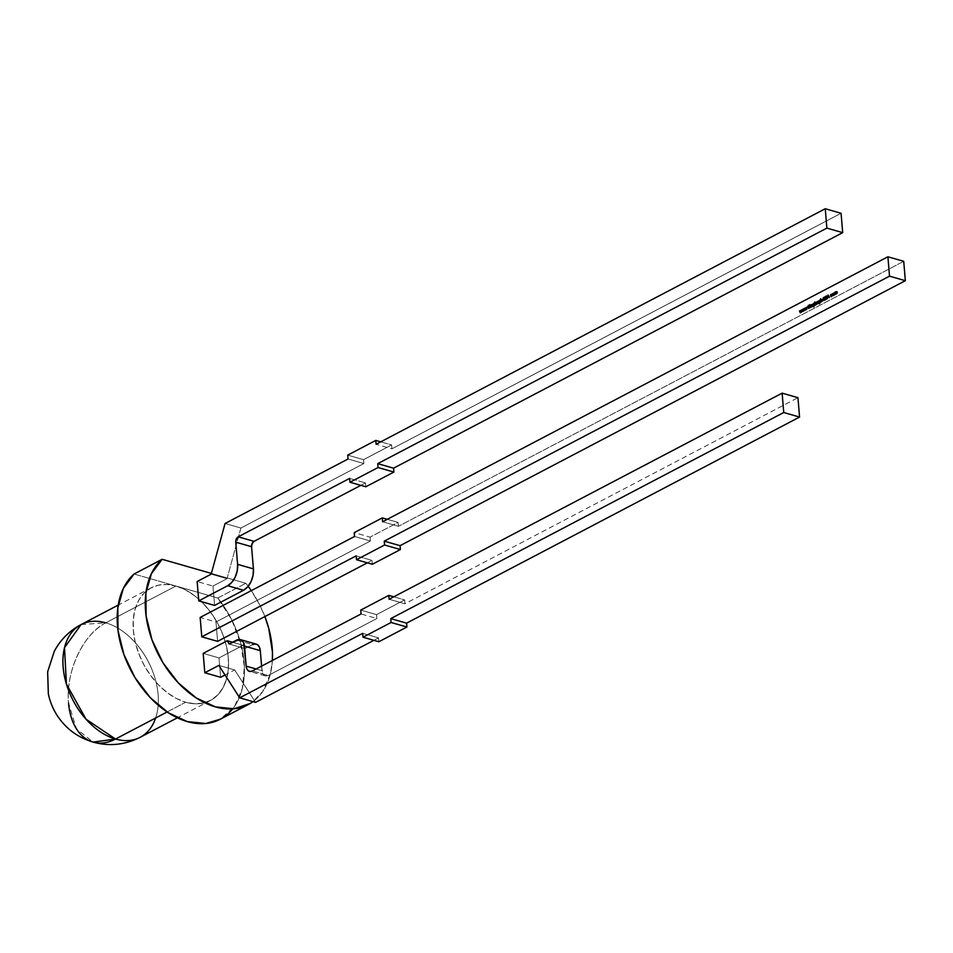 <?xml version="1.0" encoding="UTF-8"?>
<svg xmlns="http://www.w3.org/2000/svg" width="953" height="953" viewBox="0 0 953 953"><rect width="100%" height="100%" fill="white"/><g stroke="black" fill="none" stroke-linecap="round" stroke-linejoin="round"><path stroke-width="0.71" stroke-dasharray="4.76 3.57" d="M167.109 711.986L185.692 702.242L194.865 703.779L203.489 703.028L211.244 700.014L217.832 694.844L222.99 687.732L226.54 678.941L228.327 668.815L228.279 657.737L226.421 646.146L222.799 634.472L217.57 623.167L210.923 612.66L203.132 603.368L194.472 595.649L185.287 589.788L175.936 586.012L134.075 574.016L175.936 586.012L166.763 584.475L158.138 585.225L150.383 588.251L143.796 593.409L138.638 600.521L135.088 609.312L133.301 619.438L133.349 630.517L135.207 642.119L138.828 653.794L144.058 665.099L150.693 675.594L158.496 684.885L167.156 692.605L176.341 698.466L185.692 702.242L167.109 711.986L185.692 702.242A63.637 42.301 -117.7 0 1 136.589 647.266A63.637 42.301 -117.7 0 1 151.253 587.775A63.637 42.301 -117.7 0 1 175.936 586.012L105.759 622.821A63.637 42.301 62.3 0 0 81.076 624.572M81.112 624.56L105.759 622.821A63.637 42.301 -117.7 0 1 154.862 677.786A63.637 42.301 -117.7 0 1 140.186 737.288A63.637 42.301 -117.7 0 0 154.862 677.786A63.637 42.301 -117.7 0 0 105.759 622.821C83.185 633.816 65.34 672.27 68.533 703.016A63.637 40.145 106 0 1 105.759 622.821A63.637 42.301 -117.7 0 1 155.661 717.99M134.075 574.016L175.936 586.012A63.637 42.301 -117.7 0 0 133.349 630.517A63.637 42.301 -117.7 0 0 185.692 702.242A63.637 42.301 62.3 0 0 210.375 700.491A63.637 42.301 62.3 0 0 225.039 640.988A63.637 42.301 62.3 0 0 175.936 586.012L217.796 598.019L231.531 619.426L240.668 643.072L244.373 666.814L242.312 688.507L234.676 706.161L220.453 719.158M211.387 573.408L245.862 583.296L211.387 573.408L245.862 583.296L217.796 598.019A84.853 56.406 -117.7 0 1 220.226 719.277M185.692 702.242A63.637 42.301 62.3 0 0 228.279 657.737A63.637 42.301 62.3 0 0 175.936 586.012L217.796 598.019A84.853 56.406 -117.7 0 1 232.675 708.889M217.796 598.019L245.862 583.296L248.173 586.274A84.853 56.406 -117.7 0 0 245.862 583.296L217.796 598.019L175.936 586.012L105.759 622.821L175.936 586.012M251.282 590.646A84.853 56.406 -117.7 0 1 264.886 616.567L259.609 604.702L251.294 590.634A84.853 56.406 -117.7 0 1 264.886 616.567M272.355 660.489A84.853 56.406 -117.7 0 1 252.986 701.634L262.742 691.437L270.39 673.783L272.367 660.489A84.853 56.406 -117.7 0 1 252.986 701.634M380.771 441.835L391.612 444.944L380.771 441.835L391.612 444.944L363.546 459.668L363.867 463.539L240.895 528.033L227.005 578.697L212.96 586.059L214.592 605.429L212.96 586.059L197.14 581.521M354.552 536.491L370.372 541.018L354.552 536.491L370.372 541.018L215.986 621.987L217.606 641.357L215.986 621.987L200.154 617.449M220.631 677.297L218.999 657.927L220.631 677.297L218.999 657.927L203.18 653.389L218.999 657.927L243.11 645.276L244.992 648.564L252.462 644.633L236.642 640.106M105.759 622.821A63.637 40.145 106 0 0 68.533 703.016L76.383 728.747L93.096 742.101M362.688 633.34L378.508 637.879L362.688 633.34L378.508 637.879L373.85 640.321L378.508 637.879L378.829 641.75L378.508 637.879L373.85 640.321M393.792 596.804L404.62 599.913L393.792 596.804L404.62 599.913L404.954 603.785L389.134 599.246L404.954 603.785L797.947 397.687M389.134 599.246L404.954 603.785L404.62 599.913L376.554 614.637L360.734 610.099L376.554 614.637L376.876 618.509L361.056 613.97M252.426 670.936L268.246 675.474L266.042 676.011L264.088 675.296L262.659 673.414L261.599 666.123L261.98 670.674L256.131 668.994L261.98 670.674A8.482 5.349 -74 0 0 265.256 675.891A8.482 5.349 -74 0 0 268.246 675.474L252.426 670.936L268.246 675.474L376.876 618.509L376.554 614.637L360.734 610.099M256.202 644.133A10.602 6.695 -74 0 0 252.462 644.633L244.992 648.564L252.462 644.633M229.173 644.025L244.992 648.564L229.173 644.025L244.992 648.564L243.11 645.276L244.992 648.564M232.544 642.251L243.11 645.276L232.544 642.251L243.11 645.276L218.999 657.927L203.18 653.389M218.845 665.397L234.664 669.935L255.535 702.373L234.664 669.935L218.845 665.397L234.664 669.935L225.015 674.998M404.954 603.785L404.62 599.913L376.554 614.637L376.876 618.509L268.246 675.474L376.876 618.509M256.095 644.097L255.213 643.966M903.718 261.313L398.449 526.306L903.718 261.313L398.449 526.306L382.618 521.767L398.449 526.306L398.116 522.423L387.287 519.325L398.116 522.423L370.05 537.147L354.23 532.608M382.618 521.767L398.449 526.306L398.116 522.423L370.05 537.147L370.372 541.018L370.05 537.147L398.116 522.423L387.287 519.325M356.172 555.861L372.004 560.4L372.325 564.271L372.004 560.4L356.172 555.861L372.004 560.4L367.334 562.842M370.05 537.147L370.372 541.018L215.986 621.987L217.606 641.357M360.83 485.351L365.487 482.909L360.83 485.351L365.487 482.909L349.668 478.37L365.487 482.909L365.821 486.78L365.487 482.909L349.668 478.37M841.07 213.281L391.933 448.815L391.612 444.944L391.933 448.815L841.07 213.281L391.933 448.815L376.113 444.277M391.933 448.815L391.612 444.944L363.546 459.668L347.714 455.129L363.546 459.668L363.867 463.539L348.048 459.001L363.867 463.539L240.895 528.033L225.075 523.495L240.895 528.033L227.005 578.697L211.173 574.159L227.005 578.697L212.96 586.059L214.592 605.429M834.721 292.916L836.591 291.654L837.234 292.44L837.139 293.774L836.579 291.952L836.007 294.358L835.447 292.535L834.888 294.953L834.733 293.036M834.602 292.654L836.591 291.654L837.139 293.774L836.937 292.511M835.829 293.286L836.579 291.952L836.007 294.358L835.138 292.452L835.817 293.179M834.697 293.798L835.447 292.535L834.578 294.858M836.138 293.369L835.817 292.654M836.591 291.654L835.841 292.464M832.731 293.965L833.792 293.214L832.731 293.965L833.78 293.262L834.387 294.036L833.637 295.644L832.6 294.906L832.851 294L833.637 295.644L832.6 294.906M833.327 295.561L834.387 294.036L833.637 295.644L832.851 294M833.446 293.298L834.387 294.036L833.78 293.262M833.589 295.359L832.898 294.822L833.47 293.584L834.185 294.143L833.613 295.37L832.577 294.727L833.47 293.584L834.054 294.87L833.136 295.359L833.47 293.584L834.185 294.143L833.136 295.359M833.148 293.488L833.946 293.607M831.898 295.597L831.659 296.395L830.873 295.859L832.398 295.752L831.683 296.681L830.682 295.99L831.683 296.681L830.682 295.99L831.492 294.322L832.291 294.465L831.195 294.513L830.563 295.775L831.659 296.395L832.398 295.752L831.683 296.681L830.599 295.966L831.85 294.525M832.219 295.68L831.683 296.681L830.682 295.99L831.981 294.37M831.361 296.586L830.682 295.99L831.016 296.693M831.492 294.322L832.291 294.465L830.873 295.859L831.195 294.513M828.074 295.061L829.146 297.705M829.039 296.979L827.704 297.419L827.228 298.706M827.931 297.086L828.228 295.692M828.276 295.466L829.455 297.801M827.704 297.419L827.549 298.801L827.871 297.336M828.109 297.133L828.419 295.74M826.311 299.278L827.192 298.194L826.311 299.278L827.192 298.194L826.263 297.384L826.882 298.098M826.287 299.039L825.751 298.706L826.596 299.051L826.87 298.027M826.037 297.527L826.37 296.097L827.013 296.312L825.989 296.502L826.037 297.527L826.37 296.097L827.013 296.312L826.048 296.335L826.263 297.384M825.763 296.907L826.37 296.431L827.192 298.194M826.882 298.265L826.596 299.051L826.442 297.753M823.916 299.337L823.749 297.3L823.94 299.564L824.833 299.981L825.274 299.194L825.298 296.74L824.869 300.29L824.119 300.004L823.857 297.503L824.833 299.981L825.298 296.74L824.869 300.29L823.761 297.467M823.857 297.503L824.476 300.004L825.143 299.159M824.833 299.981L823.94 299.564M825.274 299.194L825.298 296.74L824.869 300.29L824.023 299.373M822.999 298.646L823.404 300.969L822.427 299.159M822.832 297.872L823.404 300.969L822.725 299.004M821.141 300.243L820.831 299.004L820.974 300.195L821.033 298.897L821.141 300.243L821.736 299.445L822.439 300.266L822.26 299.54L820.974 300.195L820.831 299.004L821.141 300.243L821.736 299.445L822.534 301.422L821.724 299.742L821.093 302.184L820.938 300.302M821.736 299.445L822.022 301.446L822.177 299.969L821.403 299.647L822.094 299.945M820.89 300.54L821.724 299.742L820.783 302.089M819.473 303.554L820.402 302.101L819.783 302.875L818.841 302.172L820.45 300.159L820.593 302.685L819.568 303.638M820.295 302.184L819.842 303.471L820.402 302.101L819.783 302.875L818.758 302.149L819.163 302.863M820.176 300.636L820.283 302.589M820.414 302.208L819.783 302.875L818.841 302.172L819.592 300.564L818.758 302.149M820.295 302.065L819.461 302.78M819.282 302.601L819.628 300.838L820.211 302.113L819.044 302.077L820.104 300.85L819.771 302.589L819.044 302.077L820.104 300.85M819.318 300.743L820.342 301.386L819.318 300.743L820.342 301.386L819.771 302.589L818.734 301.994M818.019 303.542L818.043 301.339M817.4 302.113L817.352 304.15L817.186 302.149M817.614 301.482L817.043 304.055M815.113 303.209L815.22 301.946L815.327 303.268L815.959 302.47L816.912 303.197L816.149 304.817L814.97 305.139M815.208 304.329L815.125 303.376M814.91 302.03L815.184 303.233M815.959 302.47L816.912 303.197L815.959 302.47L815.327 303.268L815.959 302.47L816.602 303.102M815.839 304.734L816.912 303.197L816.149 304.817L815.232 304.65M815.077 303.9L816.125 304.543L815.077 303.9L816.459 302.768L816.566 304.043L815.387 303.995L815.982 302.756L816.709 303.304L816.125 304.543L815.387 303.995L815.982 302.756L816.709 303.304L815.637 304.531M813.659 306.604L814.589 305.151L813.969 305.925L813.028 305.222L814.636 303.209L814.779 305.734L813.743 306.699M814.017 306.521L813.362 306.401L814.589 305.258L814.005 306.509M814.481 305.234L813.969 305.925L812.933 305.198L813.338 305.913M814.362 303.685L814.47 305.639M814.589 305.258L813.969 305.925L813.028 305.222L813.779 303.614L812.933 305.198M814.481 305.115L813.648 305.83M813.469 305.651L813.814 303.888L814.398 305.163L813.231 305.127L814.291 303.9L813.957 305.639L813.231 305.127L814.291 303.9M813.505 303.793L814.529 304.436L813.505 303.793L814.529 304.436L813.957 305.639L812.909 305.043M813.91 305.627L814.529 304.436L813.957 305.639M811.11 305.305L811.908 304.591L812.623 305.425L812.516 306.687L811.896 304.889L811.277 307.331L811.122 305.448M811.908 304.591L811.325 305.365L811.908 304.591L812.623 305.425L812.444 304.686L812.206 306.592L812.361 305.115L811.587 304.793L812.278 305.091M811.074 305.687L811.896 304.889L810.967 307.235M810.3 307.593L810.324 305.389M808.942 306.997L808.549 308.51L808.728 306.937M808.692 306.509L808.489 305.305L808.906 306.58L810.026 304.757L808.728 306.628L809.788 307.855M808.501 305.472L808.906 306.58L810.026 304.757L809.037 306.723L809.919 307.795M805.464 309.463L804.832 308.093L805.773 309.558L806.047 308.224L805.642 309.522M806.107 307.974L806.869 308.986L807.429 306.985L806.679 309.189M804.832 308.093L805.773 309.558L806.047 308.224M805.904 307.569L806.869 308.986L807.429 306.985L806.893 309.63M803.641 309.63L802.998 311.107M802.867 310.821L802.235 309.451L803.176 310.916L803.462 309.582L803.045 310.881M803.51 309.332L804.272 310.344L804.844 308.343L804.034 310.881M802.331 309.654L803.176 310.916L803.462 309.582M803.308 308.927L804.272 310.344L804.844 308.343L803.987 310.892M801.056 311L800.413 312.465M800.282 312.191L799.65 310.809L800.591 312.274L800.865 310.94L800.46 312.239M800.925 310.69L801.687 311.702L802.247 309.701L801.402 312.262M799.65 310.809L800.591 312.274L800.865 310.94M800.985 310.368L801.687 311.702L802.247 309.701L801.497 311.917M245.862 583.296A84.853 56.406 -117.7 0 1 248.173 586.274M378.508 637.879L378.829 641.75M404.62 599.913L376.554 614.637M256.131 668.994L261.98 670.674A8.482 5.349 -74 0 0 268.246 675.474M261.599 666.123L261.98 670.674M218.999 657.927L243.11 645.276M255.535 702.373L234.664 669.935M398.449 526.306L398.116 522.423M370.372 541.018L215.986 621.987M372.325 564.271L372.004 560.4M365.487 482.909L365.821 486.78M391.612 444.944L363.546 459.668L347.714 455.129M363.546 459.668L363.867 463.539L348.048 459.001M363.867 463.539L240.895 528.033L225.075 523.495M240.895 528.033L227.005 578.697L211.173 574.159M227.005 578.697L212.96 586.059M837.032 292.547L836.257 291.856M835.912 293.214L835.138 292.452M835.007 293.893L834.768 294.751M833.637 295.644L832.696 294.93L833.637 295.644M833.613 295.37L832.898 294.822L833.613 295.37M828.383 295.132L829.682 297.681M828.026 297.515L827.454 298.599M826.847 296.597L826.048 296.335M823.13 297.801L823.178 298.468M823.523 298.837L822.915 298.897M823.237 298.992L823.082 300.886M823.201 301.077L822.927 299.063M822.177 299.969L821.403 299.647M821.236 301.255L820.986 301.982M820.45 300.159L820.283 301.863M820.593 301.958L820.593 302.685M819.187 303.352L819.842 303.471L819.187 303.352M819.783 302.875L820.402 302.101L819.783 302.875L818.841 302.172M820.342 301.386L819.771 302.589L820.235 301.351M818.341 301.255L818.222 303.435M817.745 301.827L817.15 302.387M817.46 302.482L817.174 303.185M817.495 303.28L817.245 303.947M815.22 301.946L815.327 303.268M814.636 303.209L814.47 304.912M814.779 305.008L814.779 305.734M813.969 305.925L814.589 305.151L813.969 305.925L813.028 305.222M812.361 305.115L811.587 304.793M811.408 306.401L811.17 307.14M810.634 305.305L810.503 307.485M808.799 305.389L808.775 306.532M808.906 306.58L809.609 304.865M810.384 304.9L808.728 306.628M809.037 306.723L810.062 307.712M805.142 308.188L805.773 309.558M806.726 308.939L805.893 307.533M806.869 308.986L807.084 307.057M807.429 306.985L806.941 309.606M806.238 308.272L805.523 310.094M802.557 309.546L803.176 310.916M803.617 308.986L804.141 310.297M804.272 310.344L804.499 308.415M804.844 308.343L804.094 310.547M799.96 310.904L800.591 312.274M801.02 310.344L801.544 311.667M801.687 311.702L801.902 309.773M802.247 309.701L801.437 312.239M151.253 587.775L118.22 605.095M210.375 700.491L177.329 717.823M265.256 675.891L249.436 671.353"/><path stroke-width="1.43" d="M177.329 717.823L140.186 737.288A63.637 42.301 -117.7 0 1 115.516 739.04L167.109 711.986L115.516 739.04A63.637 40.145 106 0 1 93.096 742.101A63.637 40.145 106 0 1 68.533 703.016A63.637 40.145 106 0 0 115.516 739.04L86.032 719.229L66.412 684.075L64.506 647.659L81.076 624.572A63.637 42.301 62.3 0 0 66.412 684.075A63.637 42.301 62.3 0 0 115.516 739.04L167.109 711.986M387.287 519.325L382.296 517.896L382.618 521.767L887.898 256.786L903.718 261.313L887.898 256.786L889.53 276.156L887.898 256.786L382.618 521.767L382.296 517.896L387.287 519.325L382.296 517.896L354.23 532.608L354.552 536.491L200.154 617.449L201.786 636.818L356.172 555.861L356.505 559.733L384.571 545.009L384.25 541.137L889.53 276.156L887.898 256.786L382.618 521.767L382.296 517.896L354.23 532.608L354.552 536.491L200.154 617.449L201.786 636.818L356.172 555.861L356.505 559.733L384.571 545.009L384.25 541.137L889.53 276.156L905.35 280.694L400.069 545.676L384.25 541.137L889.53 276.156L905.35 280.694L400.069 545.676L384.25 541.137L384.571 545.009L400.391 549.547L400.069 545.676L384.25 541.137M802.926 311.452L802.021 309.57L802.867 310.821L803.296 308.891L803.963 310.249L804.523 308.248L804.034 310.881L803.331 309.546L802.926 311.452L802.021 309.57L802.867 310.821L803.296 308.891L803.963 310.249L804.523 308.248L804.034 310.881L803.331 309.546L802.891 311.476L802.021 309.57L802.867 310.821L803.296 308.891L803.963 310.249L804.523 308.248L804.034 310.881L803.331 309.546L802.926 311.452M810.503 307.485L810.312 305.222L810.503 307.485M811.17 307.14L810.777 304.972L812.123 304.603L812.409 306.485L811.587 304.793L810.967 307.235L810.777 304.972L811.599 304.507L812.301 305.329L812.206 306.592L811.587 304.793L810.967 307.235L810.777 304.972L811.599 304.507L812.301 305.329L812.206 306.592L811.587 304.793L811.17 307.14M815.768 304.9L814.97 305.139L814.696 301.958L815.018 303.185L815.649 302.375L816.602 303.102L814.97 305.139L814.696 301.958L815.018 303.185L815.649 302.375L816.602 303.102L814.97 305.139L814.696 301.958L815.018 303.185L815.649 302.375L816.602 303.102L815.137 304.615L815.839 304.734M818.222 303.435L818.031 301.172L818.222 303.435M819.961 300.481L819.282 300.469L820.128 300.064L820.283 302.589L819.044 303.745L820.08 302.006L818.841 302.768L818.71 301.124L820.128 300.064L819.568 303.638L818.663 303.364L819.52 303.376L820.08 302.006L819.461 302.78L818.532 302.089L820.128 300.064L819.568 303.638L818.663 303.364L819.52 303.376L820.08 302.006L819.461 302.78L818.532 302.089L819.282 300.469L820.176 300.636M826.882 298.098L826.311 299.278L825.572 298.956L826.68 298.206L825.56 297.026L826.048 296.014L826.692 296.216L825.763 296.907L826.882 298.098L826.311 299.278L825.572 298.956L826.68 298.206L825.56 297.026L826.048 296.014L826.692 296.216L825.763 296.907L826.882 298.098L826.311 299.278L825.572 298.956L826.68 298.206L825.56 297.026L826.048 296.014L826.692 296.216L825.763 296.907L826.882 298.098M832.6 294.906L832.791 293.488L833.78 293.262L833.327 295.561L832.529 293.917L833.78 293.262L833.327 295.561L832.529 293.917L833.78 293.262L833.327 295.561L832.374 294.834L833.327 295.561M834.768 294.751L834.387 292.595L836.758 291.666L837.02 293.572L836.257 291.856L835.9 294.167L835.138 292.452L834.578 294.858L834.387 292.595L836.269 291.558L836.913 292.345L836.817 293.679L836.257 291.856L835.698 294.274L835.138 292.452L834.578 294.858L834.387 292.595L836.269 291.558L836.913 292.345L836.817 293.679L836.257 291.856L835.698 294.274L835.138 292.452L834.768 294.751M830.599 295.966L830.563 294.894L831.981 294.37L830.718 295.013L830.825 296.323L832.088 295.656L831.361 296.586L830.361 295.906L831.183 294.227L831.981 294.37L830.563 295.775L832.088 295.656L831.361 296.586L830.361 295.906L831.183 294.227L831.981 294.37L830.563 295.775L832.088 295.656L831.361 296.586L830.361 295.906L831.361 296.586M827.228 298.706L828.062 295.037L829.36 297.586L828.729 296.883L827.704 297.419L827.228 298.706L828.038 295.049L829.36 297.586L828.729 296.883L827.704 297.419L827.228 298.706L828.038 295.049L829.36 297.586L828.729 296.883L827.704 297.419L827.228 298.706M824.869 300.29L823.797 299.909L823.547 297.407L824.512 299.885L824.988 296.657L824.559 300.195L823.797 299.909L823.547 297.407L824.512 299.885L824.988 296.657L824.559 300.195L823.797 299.909L823.547 297.407L824.512 299.885L824.988 296.657L824.559 300.195L823.797 299.909L824.559 300.195M820.986 301.982L820.712 298.801L820.831 300.147L821.415 299.349L822.129 300.183L822.022 301.446L821.867 299.873L821.069 300.004L820.783 302.089L820.509 298.908L820.831 300.147L821.415 299.349L822.129 300.183L822.022 301.446L821.403 299.647L820.783 302.089L820.509 298.908L820.831 300.147L821.415 299.349L822.129 300.183L822.022 301.446L821.403 299.647L820.986 301.982M817.245 303.947L816.852 301.791L817.626 301.422L817.043 304.055L816.852 301.791L817.626 301.422L817.043 304.055L816.852 301.791L817.626 301.422L817.245 303.947M814.148 303.531L813.457 303.531L814.315 303.114L814.47 305.639L813.231 306.795L814.267 305.055L813.028 305.818L812.885 304.174L814.315 303.114L813.743 306.699L812.849 306.413L813.707 306.425L814.267 305.055L813.648 305.83L812.706 305.139L814.315 303.114L813.743 306.699L812.849 306.413L813.707 306.425L814.267 305.055L813.648 305.83L812.706 305.139L813.457 303.531L814.362 303.685M808.752 308.403L808.287 305.413L808.585 306.485L809.716 304.662L808.728 306.628L810.062 307.712L808.62 306.902L808.549 308.51L808.287 305.413L808.585 306.485L809.716 304.662L808.728 306.628L810.062 307.712L808.62 306.902L808.549 308.51L808.287 305.413L808.585 306.485L809.716 304.662L808.728 306.628L810.062 307.712L808.62 306.902L808.752 308.403M805.523 310.094L804.618 308.212L805.452 309.463L805.893 307.533L806.548 308.891L807.12 306.89L806.619 309.522L805.916 308.188L805.488 310.118L804.618 308.212L805.452 309.463L805.893 307.533L806.548 308.891L807.12 306.89L806.619 309.522L805.916 308.188L805.488 310.118L804.618 308.212L805.452 309.463L805.893 307.533L806.548 308.891L807.12 306.89L806.619 309.522L805.916 308.188L805.523 310.094M800.341 312.81L799.436 310.928L800.27 312.179L800.711 310.261L801.366 311.607L801.938 309.606L801.402 312.262L800.734 310.904L800.306 312.834L799.436 310.928L800.27 312.179L800.711 310.261L801.366 311.607L801.938 309.606L801.402 312.262L800.734 310.904L800.306 312.834L799.436 310.928L800.27 312.179L800.711 310.261L801.366 311.607L801.938 309.606L801.437 312.239L800.734 310.904L800.341 312.81M220.453 719.158L205.872 723.506L187.324 721.612L168.181 712.689L150.181 697.548L134.969 677.559L123.914 654.544L118.017 630.576L117.815 607.847L123.342 588.394L134.075 574.016L162.141 559.292L211.387 573.408M248.292 704.553L220.226 719.277A84.853 56.406 -117.7 0 1 134.111 676.142A84.853 56.406 -117.7 0 1 134.075 574.016L162.141 559.292A84.853 56.406 -117.7 0 0 162.177 661.418A84.853 56.406 -117.7 0 0 248.292 704.553A84.853 56.406 -117.7 0 0 252.986 701.634L250.222 703.469L233.938 708.782L215.39 706.888L196.247 697.965L178.259 682.836L163.034 662.847L151.98 639.82L146.083 615.852L145.892 593.123L151.408 573.682L162.141 559.292L134.075 574.016A84.853 56.406 -117.7 0 0 140.722 686.16A84.853 56.406 -117.7 0 0 232.675 708.889M248.173 586.274A84.853 56.406 -117.7 0 1 251.282 590.646L248.173 586.274A84.853 56.406 -117.7 0 1 251.282 590.646M264.886 616.567A84.853 56.406 -117.7 0 1 272.355 660.489L272.451 652.102L268.746 628.349L264.886 616.567A84.853 56.406 -117.7 0 1 272.355 660.489M198.772 600.89L197.14 581.521L211.173 574.159L197.14 581.521L198.772 600.89L214.592 605.429L243.503 590.264L227.684 585.726L198.772 600.89L214.592 605.429L243.503 590.264L227.684 585.726L198.772 600.89L214.592 605.429L243.503 590.264A16.975 10.709 -74 0 0 253.427 568.881L237.607 564.343A16.975 10.709 106 0 1 227.684 585.726L231.877 582.295L235.236 577.03L237.249 570.716L237.607 564.343A16.975 10.709 106 0 1 227.684 585.726L198.772 600.89L197.14 581.521L211.173 574.159L225.075 523.495L348.048 459.001L347.714 455.129L375.792 440.405L380.771 441.835M382.296 517.896L354.23 532.608L354.552 536.491L200.154 617.449L201.786 636.818L217.606 641.357L201.786 636.818L356.172 555.861L356.505 559.733L372.325 564.271L356.505 559.733L384.571 545.009L400.391 549.547L372.325 564.271L400.391 549.547L400.069 545.676L400.391 549.547L372.325 564.271L356.505 559.733M391.075 622.488L390.754 618.616L406.574 623.155L406.907 627.026L391.075 622.488L390.754 618.616L783.747 412.518L782.127 393.148L389.134 599.246L388.8 595.375L360.734 610.099L361.056 613.97L252.426 670.936L361.056 613.97L360.734 610.099L361.056 613.97L252.426 670.936A8.482 5.349 106 0 1 249.436 671.353A8.482 5.349 106 0 1 246.16 666.135L243.634 642.679L241.848 640.333L239.394 639.427L229.173 644.025L227.291 640.738L203.18 653.389L204.8 672.758L220.631 677.297L204.8 672.758L218.845 665.397L239.715 697.834L362.688 633.34L363.01 637.212L391.075 622.488L406.907 627.026L378.829 641.75L363.01 637.212L362.688 633.34L239.715 697.834L362.688 633.34L363.01 637.212L391.075 622.488L406.907 627.026L378.829 641.75L363.01 637.212L391.075 622.488L390.754 618.616L406.574 623.155L406.907 627.026L378.829 641.75L363.01 637.212M118.22 605.095L81.112 624.56M93.096 742.101L115.516 739.04A63.637 42.301 -117.7 0 0 140.186 737.288C124.867 744.96 109.166 746.568 93.096 742.101C81.386 738.527 71.773 732.654 64.232 724.483C56.132 715.774 50.831 705.601 48.341 693.951L47.65 671.829L54.25 651.411C60.396 639.82 69.331 630.874 81.076 624.572M373.85 640.321L255.535 702.373L373.85 640.321L255.535 702.373L239.715 697.834L255.535 702.373L239.715 697.834L218.845 665.397L239.715 697.834M390.754 618.616L783.747 412.518L799.567 417.057L406.574 623.155L390.754 618.616L783.747 412.518L799.567 417.057L406.574 623.155L406.907 627.026M783.747 412.518L782.127 393.148L797.947 397.687L799.567 417.057L783.747 412.518L782.127 393.148L797.947 397.687L799.567 417.057L406.574 623.155M799.567 417.057L797.947 397.687L782.127 393.148L389.134 599.246L388.8 595.375L393.792 596.804M256.131 668.994L246.16 666.135A8.482 5.349 106 0 0 252.426 670.936L250.222 671.472L248.256 670.757L246.839 668.875L246.16 666.135L256.131 668.994L246.16 666.135L244.48 646.11L260.3 650.649L261.599 666.123L260.3 650.649A10.602 6.695 -74 0 0 256.202 644.133L240.382 639.594A10.602 6.695 106 0 1 244.48 646.11L260.3 650.649L259.454 647.218L257.667 644.871L255.213 643.966L252.462 644.633A10.602 6.695 -74 0 1 260.3 650.649L261.599 666.123M246.16 666.135L244.48 646.11A10.602 6.695 106 0 0 236.642 640.106L229.173 644.025L236.642 640.106A10.602 6.695 106 0 1 240.382 639.594M232.544 642.251L227.291 640.738L229.173 644.025L227.291 640.738L232.544 642.251L227.291 640.738L203.18 653.389L204.8 672.758L218.845 665.397L204.8 672.758L220.631 677.297L225.015 674.998M388.8 595.375L360.734 610.099L388.8 595.375L389.134 599.246L782.127 393.148M887.898 256.786L903.718 261.313L905.35 280.694L400.069 545.676M367.334 562.842L217.606 641.357L367.334 562.842L217.606 641.357L201.786 636.818M905.35 280.694L903.718 261.313L905.35 280.694L889.53 276.156M350.001 482.242L349.668 478.37L350.001 482.242L378.067 467.53L377.745 463.646L393.565 468.185L393.887 472.069L365.821 486.78L350.001 482.242L378.067 467.53L393.887 472.069L365.821 486.78L350.001 482.242L378.067 467.53L393.887 472.069L365.821 486.78L350.001 482.242L349.668 478.37L238.226 536.813L254.046 541.352A4.241 2.68 -74 0 0 251.568 546.7L235.748 542.162A4.241 2.68 106 0 1 238.226 536.813L254.046 541.352L360.83 485.351L254.046 541.352A4.241 2.68 -74 0 0 251.568 546.7L235.748 542.162L237.607 564.343L253.427 568.881L251.568 546.7L252.164 543.532L254.046 541.352L360.83 485.351M393.887 472.069L393.565 468.185L842.702 232.651L826.882 228.112L377.745 463.646L393.565 468.185L393.887 472.069L378.067 467.53L377.745 463.646L393.565 468.185L842.702 232.651L841.07 213.281L825.25 208.743L826.882 228.112L377.745 463.646L378.067 467.53M393.565 468.185L842.702 232.651L826.882 228.112L377.745 463.646M842.702 232.651L841.07 213.281L825.25 208.743L376.113 444.277L375.792 440.405L376.113 444.277L825.25 208.743L826.882 228.112L842.702 232.651L841.07 213.281L825.25 208.743L826.882 228.112M227.684 585.726L243.503 590.264L247.697 586.834L251.068 581.568L253.069 575.255L253.427 568.881L251.568 546.7L235.748 542.162L235.832 540.565L238.226 536.813L254.046 541.352M238.226 536.813L349.668 478.37L238.226 536.813A4.241 2.68 106 0 0 235.748 542.162L237.607 564.343L253.427 568.881L251.568 546.7M375.792 440.405L347.714 455.129L348.048 459.001L225.075 523.495L211.173 574.159L225.075 523.495L348.048 459.001L347.714 455.129L375.792 440.405L376.113 444.277L825.25 208.743M835.138 292.535L836.269 291.558L836.913 292.345M835.459 292.237L836.269 291.558L837.234 292.44L837.068 291.761M836.937 292.511L836.257 291.856M835.817 293.179L835.138 292.452M833.792 293.214L832.851 294L833.78 293.262M833.637 295.644L832.696 294.93M833.47 293.584L834.185 294.143L833.47 293.584M833.148 293.488L834.078 294.108L833.303 295.275L832.577 294.727L833.148 293.488L833.875 294.048L833.148 293.488L832.815 295.263L833.148 293.488L834.078 294.108M832.577 294.727L833.303 295.275L833.875 294.048L833.589 295.359M831.981 294.37L830.885 294.989M832.136 294.691L831.504 294.608M831.635 296.395L830.563 295.775M830.682 295.99L831.683 296.681L830.682 295.99L831.016 296.693M829.36 297.598L828.729 296.883M828.907 296.717L827.788 297.05L828.097 295.644L828.907 296.717L827.788 297.05L828.097 295.644L828.598 296.621L827.788 297.05L828.907 296.717L828.419 295.74L828.907 296.717L827.788 297.05L828.097 295.644L828.907 296.717L828.097 295.644M826.311 299.278L825.572 298.956L826.191 299.385M826.882 298.027L825.727 297.431L826.048 296.014L826.692 296.216M826.727 296.073L825.989 296.502M826.12 297.658L826.37 296.097M824.833 299.981L823.94 299.564M824.119 300.004L824.023 299.373M822.26 299.54L821.141 300.243L821.415 299.349L822.129 300.183M821.736 299.445L822.439 300.266L821.391 299.754M822.094 299.945L821.403 299.647M819.568 303.638L818.663 303.364L819.354 303.84M819.842 303.471L818.865 303.257M820.402 302.101L819.783 302.875L818.841 302.172L819.783 302.875L820.402 302.101L819.783 302.875M818.758 302.149L819.461 302.78M819.592 300.564L819.02 301.219M819.282 302.601L819.318 300.743L820.235 301.351L818.972 302.506L820.342 301.386L819.449 302.494L820.021 301.291L819.318 300.743L820.235 301.351M819.318 300.743L818.734 301.994L819.318 300.743L820.021 301.291L819.449 302.494L818.734 301.994M816.59 302.494L815.327 303.268L815.649 302.375L816.602 303.102M815.959 302.47L816.912 303.197L815.601 302.78M815.982 302.756L816.709 303.304L815.982 302.756M816.125 304.543L815.387 303.995L816.125 304.543M816.09 304.531L815.077 303.9L815.661 302.661L816.602 303.268L815.315 304.436L816.256 303.947L815.661 302.661L816.602 303.268M815.661 302.661L815.077 303.9L815.661 302.661L816.399 303.209L815.804 304.448L815.077 303.9M813.743 306.699L812.849 306.413L813.54 306.89M813.362 306.401L814.017 306.521L813.362 306.401M814.005 306.509L813.052 306.306M814.589 305.151L813.969 305.925L813.028 305.222L813.969 305.925L814.589 305.151L813.969 305.925M812.933 305.198L813.648 305.83M813.779 303.614L813.207 304.269M813.469 305.651L814.529 304.436L813.957 305.639M813.505 303.793L814.422 304.4L813.636 305.544L812.909 305.043L813.505 303.793L814.207 304.341L813.052 304.293L813.159 305.556L813.505 303.793L814.422 304.4M812.909 305.043L813.636 305.544L814.207 304.341L813.91 305.627M812.444 304.686L811.325 305.365L811.599 304.507L812.301 305.329M811.908 304.591L812.623 305.425L811.575 304.889M812.278 305.091L811.587 304.793M809.919 307.795L808.62 306.902M806.679 309.189L805.916 308.188M804.094 310.547L803.331 309.546M801.497 311.917L800.734 310.904M105.759 622.821A63.637 42.301 62.3 0 0 63.172 667.314A63.637 42.301 62.3 0 0 115.516 739.04A63.637 42.301 -117.7 0 0 155.661 717.99M831.814 294.596L831.195 294.513M252.986 701.634A84.853 56.406 -117.7 0 1 164.345 664.944A84.853 56.406 -117.7 0 1 162.141 559.292M227.291 640.738L203.18 653.389L204.8 672.758M244.48 646.11L260.3 650.649M384.571 545.009L400.391 549.547M243.503 590.264A16.975 10.709 -74 0 0 253.427 568.881M235.748 542.162L237.607 564.343M836.031 292.511L836.591 291.654M831.492 294.322L832.291 294.465M828.598 296.621L827.788 297.05M826.442 297.753L825.727 297.431"/></g></svg>
